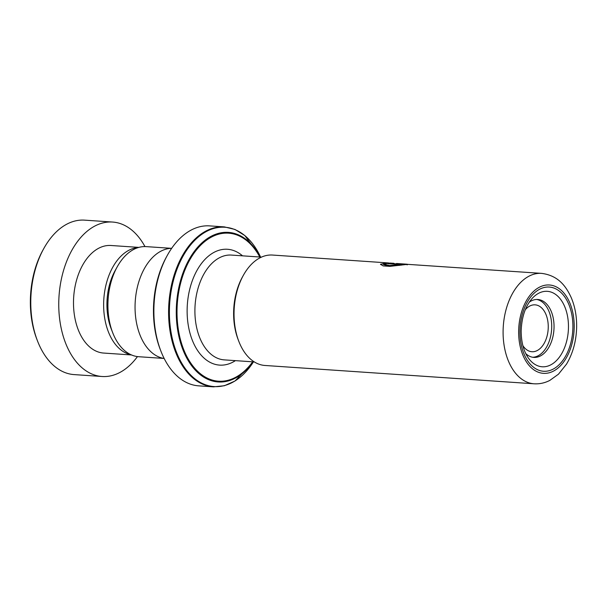 <?xml version="1.0" encoding="UTF-8"?>
<svg xmlns="http://www.w3.org/2000/svg" width="607" height="607" viewBox="0 0 607 607"><rect width="100%" height="100%" fill="white"/><g stroke="black" fill="none" stroke-linecap="round" stroke-linejoin="round"><path stroke-width="0.91" d="M163.814 358.426L138.791 356.726A55.176 34.5 -86.1 0 1 112.712 332.742L111.164 328.721A48.651 30.418 -86.1 0 1 106.931 303.583A48.651 30.418 -86.1 0 1 115.118 270.623L117.204 266.852A55.176 34.5 -86.1 0 1 146.279 246.624L171.311 248.324M112.712 332.742A55.176 34.5 -86.1 0 1 107.917 304.236A55.176 34.5 -86.1 0 1 117.204 266.852M529.251 302.165A29.03 18.149 -86.1 0 1 537.802 299.486A29.03 18.149 -86.1 0 1 554.039 327.097A29.03 18.149 -86.1 0 1 533.864 357.402A29.03 18.149 -86.1 0 1 525.753 353.585M532.703 357.265A29.03 18.149 93.9 0 0 551.717 326.938A29.03 18.149 93.9 0 0 536.641 299.463M525.313 309.684A23.498 14.689 -86.1 0 1 535.101 304.843A23.498 14.689 -86.1 0 1 548.25 327.196A23.498 14.689 -86.1 0 1 531.914 351.726A23.498 14.689 -86.1 0 1 522.862 345.603M238.847 341.422L238.194 339.723A52.574 32.869 -86.1 0 1 233.619 312.559A52.574 32.869 -86.1 0 1 242.466 276.936L243.346 275.343A55.336 34.599 93.9 0 0 234.036 312.833A55.336 34.599 93.9 0 0 238.847 341.422A55.336 34.599 93.9 0 0 264.993 365.475L534.054 383.791A55.336 34.599 -86.1 0 1 503.097 331.149A55.336 34.599 -86.1 0 1 541.573 273.37L396.508 263.597M160.855 351.005L160.202 349.306A77.408 48.393 -86.1 0 1 153.465 309.312A77.408 48.393 -86.1 0 1 166.493 256.875L167.373 255.274A80.17 50.123 93.9 0 0 153.882 309.585A80.17 50.123 93.9 0 0 160.855 351.005A80.17 50.123 93.9 0 0 198.739 385.855L213.444 386.856A80.17 50.123 -86.1 0 1 168.594 310.587A80.17 50.123 -86.1 0 1 224.332 226.889L209.627 225.887A80.17 50.123 93.9 0 0 167.373 255.274M164.171 358.487A55.29 34.569 -86.1 0 1 135.058 306.087A55.29 34.569 -86.1 0 1 171.667 248.316M393.951 263.317L390.02 263.051L383.472 264.022L389.451 265.532L401.25 264.614L387.956 263.711A55.336 34.599 -86.1 0 1 389.831 263.415L406.075 264.515L389.952 266.359L383.176 265.912L380.498 264.288L387.516 262.884L272.513 255.054A55.336 34.599 93.9 0 0 243.346 275.343M407.001 264.204L396.523 263.491L408.185 264.371M406.842 264.751L406.872 264.204L407.373 264.288L407.32 264.834M387.516 262.884L388.776 262.983M383.472 264.022L383.51 264.553L388.928 266.056L399.93 265.305M401.25 264.614L401.273 265.168M389.831 263.415L389.831 263.84M401.257 264.743L403.048 264.864M380.581 264.553L384.125 263.377M397.077 263.537L397.039 264.083M37.505 340.952L36.852 339.252A74.638 46.671 -86.1 0 1 30.35 302.119A74.638 46.671 -86.1 0 1 42.915 250.122L43.803 248.521A77.408 48.393 93.9 0 0 30.767 302.445A77.408 48.393 93.9 0 0 37.505 340.952A77.408 48.393 93.9 0 0 74.084 374.595L102.067 376.499A77.408 48.393 93.9 0 0 137.463 356.59M138.328 247.542A53.909 33.704 93.9 0 0 103.63 304.866A53.909 33.704 93.9 0 0 131.036 354.738M138.851 247.39L110.982 245.494A53.909 33.704 93.9 0 0 73.493 302.81A53.909 33.704 93.9 0 0 103.66 353.062L131.529 354.958M144.952 246.571A77.408 48.393 93.9 0 0 112.576 222.048A77.408 48.393 93.9 0 0 58.75 304.35A77.408 48.393 93.9 0 0 102.067 376.499M112.576 222.048L84.593 220.144A77.408 48.393 93.9 0 0 43.803 248.521M572.894 327.203A42.202 26.389 -86.1 0 1 545.905 371.256A42.202 26.389 -86.1 0 1 519.949 331.118A42.202 26.389 -86.1 0 1 546.937 287.065A42.202 26.389 -86.1 0 1 572.894 327.203M528.196 357.796A37.816 23.643 93.9 0 0 553.759 362.956A37.816 23.643 93.9 0 0 568.463 327.294A37.816 23.643 93.9 0 0 556.482 295.078A37.816 23.643 93.9 0 0 532.248 298.325C525.374 306.171 521.686 317.029 521.17 330.898C521.216 341.991 523.56 350.96 528.196 357.796M254.318 361.931L224.294 359.883A52.521 32.839 -86.1 0 1 194.908 309.919A52.521 32.839 -86.1 0 1 231.426 255.077L261.45 257.125M518.644 331.217A44.281 27.687 93.9 0 0 545.883 373.335A44.281 27.687 93.9 0 0 574.199 327.112A44.281 27.687 93.9 0 0 546.96 284.994A44.281 27.687 93.9 0 0 518.644 331.217M235.41 360.641A58.052 36.299 -86.1 0 1 187.131 309.881A58.052 36.299 -86.1 0 1 206.039 258.301A58.052 36.299 -86.1 0 1 242.542 255.835M224.332 226.889L234.977 229.454L244.856 235.569L260.578 257.065A79.843 49.926 93.9 0 0 204.931 232.314A79.843 49.926 93.9 0 0 169.406 310.617A79.843 49.926 93.9 0 0 198.937 381.621A79.843 49.926 93.9 0 0 253.445 361.871L234.955 381.037L224.34 385.748L213.444 386.856M253.096 361.848A74.965 46.868 -86.1 0 1 202.753 376.515A74.965 46.868 -86.1 0 1 176.273 310.647A74.965 46.868 -86.1 0 1 208.315 237.936A74.965 46.868 -86.1 0 1 260.228 257.042M259.796 257.011A74.183 46.382 93.9 0 0 208.497 238.824A74.183 46.382 93.9 0 0 177.016 310.632A74.183 46.382 93.9 0 0 203.004 375.665A74.183 46.382 93.9 0 0 252.664 361.818M534.054 383.791C539.562 384.117 544.828 382.987 549.843 380.392L558.44 374.216L566.506 364.139C573.008 353.191 576.392 340.694 576.65 326.657C576.756 316.164 574.966 306.52 571.27 297.718C565.906 285.897 558.068 275.487 541.573 273.37M396.477 264.045L396.515 263.491"/></g></svg>
